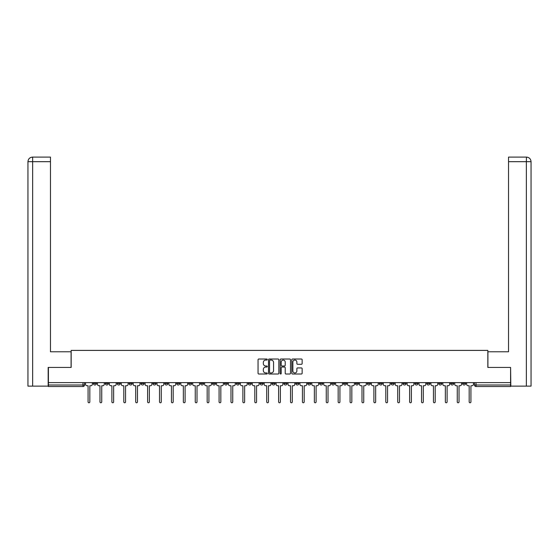 <?xml version="1.0" encoding="UTF-8"?>
<svg xmlns="http://www.w3.org/2000/svg" width="559" height="559" viewBox="0 0 559 559"><rect width="100%" height="100%" fill="white"/><g stroke="black" fill="none" stroke-linecap="round" stroke-linejoin="round"><path stroke-width="0.84" d="M267.286 359.542A0.524 0.524 0 0 0 266.762 359.018L258.796 359.018A0.748 0.748 0 0 0 258.048 359.765L258.048 373.258A0.748 0.748 0 0 0 258.796 374.006L266.762 374.006A0.524 0.524 0 0 0 267.286 373.482A0.524 0.524 0 0 0 266.762 372.958L265.728 372.958A2.397 2.397 0 0 1 263.331 370.561L263.331 369.436A2.397 2.397 0 0 1 265.728 367.039L266.762 367.039A0.524 0.524 0 0 0 267.286 366.515A0.524 0.524 0 0 0 266.762 365.984L265.728 365.984A2.397 2.397 0 0 1 263.331 363.588L263.331 362.463A2.397 2.397 0 0 1 265.728 360.066L266.762 360.066A0.524 0.524 0 0 0 267.286 359.542M414.932 382.622L414.932 383.46L417.985 383.46A1.53 1.53 0 0 1 416.462 384.99A1.53 1.53 0 0 1 414.932 383.46L414.932 382.622M403.025 382.622L403.025 383.46L406.079 383.46A1.53 1.53 0 0 1 404.548 384.99A1.53 1.53 0 0 1 403.025 383.46L403.025 382.622M331.564 382.622L331.564 383.46L334.617 383.46A1.53 1.53 0 0 1 333.094 384.99A1.53 1.53 0 0 1 331.564 383.46L331.564 382.622M319.657 382.622L319.657 383.46L322.711 383.46A1.53 1.53 0 0 1 321.18 384.99A1.53 1.53 0 0 1 319.657 383.46L319.657 382.622M307.743 382.622L307.743 383.46L310.804 383.46A1.53 1.53 0 0 1 309.274 384.99A1.53 1.53 0 0 1 307.743 383.46L307.743 382.622M283.93 382.622L283.93 383.46L286.984 383.46A1.53 1.53 0 0 1 285.453 384.99A1.53 1.53 0 0 1 283.93 383.46L283.93 382.622M260.11 383.46L260.11 382.622L260.11 383.46A1.53 1.53 0 0 0 261.633 384.99A1.53 1.53 0 0 1 260.11 383.46L263.163 383.46A1.53 1.53 0 0 1 261.633 384.99A1.53 1.53 0 0 0 263.163 383.46L263.163 382.622L263.163 383.46M248.196 383.46L248.196 382.622L248.196 383.46A1.53 1.53 0 0 0 249.726 384.99A1.53 1.53 0 0 1 248.196 383.46L251.257 383.46A1.53 1.53 0 0 1 249.726 384.99M236.289 383.46L236.289 382.622L236.289 383.46A1.53 1.53 0 0 0 237.82 384.99A1.53 1.53 0 0 1 236.289 383.46L239.343 383.46A1.53 1.53 0 0 1 237.82 384.99A1.53 1.53 0 0 0 239.343 383.46L239.343 382.622L239.343 383.46M224.383 382.622L224.383 383.46L227.436 383.46A1.53 1.53 0 0 1 225.906 384.99A1.53 1.53 0 0 1 224.383 383.46L224.383 382.622M212.469 382.622L212.469 383.46L215.522 383.46A1.53 1.53 0 0 1 213.999 384.99A1.53 1.53 0 0 1 212.469 383.46L212.469 382.622M200.562 382.622L200.562 383.46L203.616 383.46A1.53 1.53 0 0 1 202.085 384.99A1.53 1.53 0 0 1 200.562 383.46L200.562 382.622M188.649 383.46L188.649 382.622L188.649 383.46A1.53 1.53 0 0 0 190.179 384.99A1.53 1.53 0 0 1 188.649 383.46L191.709 383.46A1.53 1.53 0 0 1 190.179 384.99M164.835 383.46L164.835 382.622L164.835 383.46A1.53 1.53 0 0 0 166.358 384.99A1.53 1.53 0 0 1 164.835 383.46L167.889 383.46A1.53 1.53 0 0 1 166.358 384.99A1.53 1.53 0 0 0 167.889 383.46L167.889 382.622L167.889 383.46M152.921 383.46L152.921 382.622L152.921 383.46A1.53 1.53 0 0 0 154.452 384.99A1.53 1.53 0 0 1 152.921 383.46L155.975 383.46A1.53 1.53 0 0 1 154.452 384.99A1.53 1.53 0 0 0 155.975 383.46L155.975 382.622L155.975 383.46M141.015 383.46L141.015 382.622L141.015 383.46A1.53 1.53 0 0 0 142.538 384.99A1.53 1.53 0 0 1 141.015 383.46L144.068 383.46A1.53 1.53 0 0 1 142.538 384.99A1.53 1.53 0 0 0 144.068 383.46L144.068 382.622L144.068 383.46M129.101 383.46L129.101 382.622L129.101 383.46A1.53 1.53 0 0 0 130.631 384.99A1.53 1.53 0 0 1 129.101 383.46L132.162 383.46A1.53 1.53 0 0 1 130.631 384.99M117.194 383.46L117.194 382.622L117.194 383.46A1.53 1.53 0 0 0 118.725 384.99A1.53 1.53 0 0 1 117.194 383.46L120.248 383.46A1.53 1.53 0 0 1 118.725 384.99A1.53 1.53 0 0 0 120.248 383.46L120.248 382.622L120.248 383.46M105.288 383.46L105.288 382.622L105.288 383.46A1.53 1.53 0 0 0 106.811 384.99A1.53 1.53 0 0 1 105.288 383.46L108.341 383.46A1.53 1.53 0 0 1 106.811 384.99A1.53 1.53 0 0 0 108.341 383.46L108.341 382.622L108.341 383.46M301.399 364.3A0.748 0.748 0 0 0 302.146 363.553L302.146 359.765A0.748 0.748 0 0 0 301.399 359.018L292.56 359.018A0.748 0.748 0 0 0 291.805 359.765L291.805 373.258A0.748 0.748 0 0 0 292.56 374.006L301.399 374.006A0.748 0.748 0 0 0 302.146 373.258L302.146 368.688A0.748 0.748 0 0 0 301.399 367.934L297.619 367.934A0.748 0.748 0 0 0 296.864 368.688L296.864 370.952A2.005 2.005 0 0 1 294.859 372.958A2.005 2.005 0 0 1 292.86 370.952L292.86 362.071A2.005 2.005 0 0 1 294.859 360.066A2.005 2.005 0 0 1 296.864 362.071L296.864 363.553A0.748 0.748 0 0 0 297.619 364.3L301.399 364.3M32.646 386.129L27.95 386.129L27.95 161.684C28.223 158.903 29.753 157.372 32.527 157.1L50.471 157.1L50.471 161.684L32.646 161.684L32.646 386.129L48.179 386.129L48.179 367.431L71.161 367.431L71.161 350.402L487.839 350.402L487.839 367.431L510.591 367.431L510.591 382.622L48.409 382.622L48.409 384.99L84.521 384.99L84.521 382.622L84.521 384.99A1.53 1.53 0 0 1 82.991 386.514L48.409 386.514L48.409 384.99M48.409 367.431L48.409 382.622M278.843 359.765A0.748 0.748 0 0 0 278.096 359.018L269.249 359.018A0.748 0.748 0 0 0 268.502 359.765L268.502 373.258A0.748 0.748 0 0 0 269.249 374.006L278.096 374.006A0.748 0.748 0 0 0 278.843 373.258L278.843 359.765M280.904 359.018L289.751 359.018A0.748 0.748 0 0 1 290.498 359.765L290.498 373.258A0.748 0.748 0 0 1 289.751 374.006L285.963 374.006A0.748 0.748 0 0 1 285.216 373.258L285.216 367.787A0.748 0.748 0 0 0 284.461 367.039L281.953 367.039A0.748 0.748 0 0 0 281.205 367.787L281.205 373.482A0.524 0.524 0 0 1 280.681 374.006A0.524 0.524 0 0 1 280.157 373.482L280.157 359.765A0.748 0.748 0 0 1 280.904 359.018M474.479 382.622L474.479 384.99L510.591 384.99L510.591 386.514L476.009 386.514A1.53 1.53 0 0 1 474.479 384.99A1.53 1.53 0 0 0 476.009 386.514L476.009 382.622M510.591 382.622L510.591 384.99M465.626 382.622L465.626 383.46A1.53 1.53 0 0 1 464.096 384.99A1.53 1.53 0 0 1 462.572 383.46L465.626 383.46M462.572 382.622L462.572 383.46M453.712 382.622L453.712 383.46A1.53 1.53 0 0 1 452.189 384.99A1.53 1.53 0 0 1 450.659 383.46A1.53 1.53 0 0 0 452.189 384.99M450.659 382.622L450.659 383.46L453.712 383.46M441.806 382.622L441.806 383.46A1.53 1.53 0 0 1 440.275 384.99A1.53 1.53 0 0 1 438.752 383.46L441.806 383.46M438.752 382.622L438.752 383.46M429.899 382.622L429.899 383.46A1.53 1.53 0 0 1 428.369 384.99A1.53 1.53 0 0 1 426.838 383.46L429.899 383.46M426.838 382.622L426.838 383.46M417.985 382.622L417.985 383.46M406.079 382.622L406.079 383.46L406.079 382.622M394.165 382.622L394.165 383.46A1.53 1.53 0 0 1 392.642 384.99A1.53 1.53 0 0 1 391.111 383.46L394.165 383.46M391.111 382.622L391.111 383.46M382.258 382.622L382.258 383.46A1.53 1.53 0 0 1 380.728 384.99A1.53 1.53 0 0 1 379.205 383.46L382.258 383.46M379.205 382.622L379.205 383.46M370.351 382.622L370.351 383.46A1.53 1.53 0 0 1 368.821 384.99A1.53 1.53 0 0 1 367.291 383.46L370.351 383.46M367.291 382.622L367.291 383.46M358.438 382.622L358.438 383.46A1.53 1.53 0 0 1 356.915 384.99A1.53 1.53 0 0 1 355.384 383.46L358.438 383.46M355.384 382.622L355.384 383.46M346.531 382.622L346.531 383.46A1.53 1.53 0 0 1 345.001 384.99A1.53 1.53 0 0 1 343.478 383.46L346.531 383.46M343.478 382.622L343.478 383.46M334.617 382.622L334.617 383.46A1.53 1.53 0 0 1 333.094 384.99M322.711 382.622L322.711 383.46M310.804 383.46L310.804 382.622L310.804 383.46A1.53 1.53 0 0 1 309.274 384.99M298.89 382.622L298.89 383.46A1.53 1.53 0 0 1 297.367 384.99A1.53 1.53 0 0 1 295.837 383.46A1.53 1.53 0 0 0 297.367 384.99A1.53 1.53 0 0 0 298.89 383.46L295.837 383.46L295.837 382.622M286.984 383.46L286.984 382.622L286.984 383.46A1.53 1.53 0 0 1 285.453 384.99M275.07 382.622L275.07 383.46A1.53 1.53 0 0 1 273.547 384.99A1.53 1.53 0 0 1 272.016 383.46A1.53 1.53 0 0 0 273.547 384.99M272.016 382.622L272.016 383.46L275.07 383.46M251.257 382.622L251.257 383.46L251.257 382.622M227.436 383.46L227.436 382.622L227.436 383.46A1.53 1.53 0 0 1 225.906 384.99M215.522 383.46L215.522 382.622L215.522 383.46A1.53 1.53 0 0 1 213.999 384.99M203.616 383.46L203.616 382.622L203.616 383.46A1.53 1.53 0 0 1 202.085 384.99M191.709 382.622L191.709 383.46L191.709 382.622M179.795 383.46L179.795 382.622L179.795 383.46A1.53 1.53 0 0 1 178.272 384.99A1.53 1.53 0 0 1 176.742 383.46L179.795 383.46A1.53 1.53 0 0 1 178.272 384.99M176.742 382.622L176.742 383.46M132.162 382.622L132.162 383.46L132.162 382.622M96.427 382.622L96.427 383.46A1.53 1.53 0 0 1 94.904 384.99A1.53 1.53 0 0 1 93.374 383.46A1.53 1.53 0 0 0 94.904 384.99A1.53 1.53 0 0 0 96.427 383.46L96.427 382.622M93.374 382.622L93.374 383.46L96.427 383.46M82.991 382.622L82.991 386.514A1.53 1.53 0 0 0 84.521 384.99M270.074 360.066A0.524 0.524 0 0 0 269.55 360.59L269.55 372.434A0.524 0.524 0 0 0 270.074 372.958L271.164 372.958A2.397 2.397 0 0 0 273.561 370.561L273.561 362.463A2.397 2.397 0 0 0 271.164 360.066L270.074 360.066M285.216 362.106A2.005 2.005 0 0 0 283.21 360.108A2.005 2.005 0 0 0 281.205 362.106L281.205 365.237A0.748 0.748 0 0 0 281.953 365.984L284.461 365.984A0.748 0.748 0 0 0 285.216 365.237L285.216 362.106M85.548 382.622L85.548 384.222A1.53 1.53 0 0 0 87.078 385.752L88.07 385.752L88.07 401.9A0.88 0.88 0 0 0 88.951 402.773A0.88 0.88 0 0 0 89.824 401.9L89.824 385.752L90.817 385.752A1.53 1.53 0 0 0 92.347 384.222L92.347 382.622M97.462 382.622L97.462 384.222A1.53 1.53 0 0 0 98.985 385.752L99.977 385.752L99.977 401.9A0.88 0.88 0 0 0 100.858 402.773A0.88 0.88 0 0 0 101.738 401.9L101.738 385.752L102.73 385.752A1.53 1.53 0 0 0 104.253 384.222L104.253 382.622M109.368 382.622L109.368 384.222A1.53 1.53 0 0 0 110.899 385.752L111.891 385.752L111.891 401.9A0.88 0.88 0 0 0 112.764 402.773A0.88 0.88 0 0 0 113.645 401.9L113.645 385.752L114.637 385.752A1.53 1.53 0 0 0 116.167 384.222L116.167 382.622M71.084 367.431L71.084 351.779L50.471 351.779L50.471 161.684M32.646 157.1L32.646 161.684L27.95 161.684L27.95 340.326L27.95 161.684C28.216 158.903 29.746 157.379 32.534 157.1M487.916 367.431L487.916 351.779L508.529 351.779L508.529 157.1L526.466 157.1L526.354 161.684L508.529 161.684M531.05 386.129L531.05 340.326L531.05 386.129L510.821 386.129L510.591 367.431M526.354 386.129L526.354 161.684L531.05 161.684L531.05 340.326L531.05 161.684C530.777 158.903 529.247 157.372 526.473 157.1M121.282 382.622L121.282 384.222A1.53 1.53 0 0 0 122.805 385.752L123.798 385.752L123.798 401.9A0.88 0.88 0 0 0 124.678 402.773A0.88 0.88 0 0 0 125.551 401.9L125.551 385.752L126.544 385.752A1.53 1.53 0 0 0 128.074 384.222L128.074 382.622M133.189 382.622L133.189 384.222A1.53 1.53 0 0 0 134.719 385.752L135.711 385.752L135.711 401.9A0.88 0.88 0 0 0 136.585 402.773A0.88 0.88 0 0 0 137.465 401.9L137.465 385.752L138.457 385.752A1.53 1.53 0 0 0 139.981 384.222L139.981 382.622M145.095 382.622L145.095 384.222A1.53 1.53 0 0 0 146.626 385.752L147.618 385.752L147.618 401.9A0.88 0.88 0 0 0 148.498 402.773A0.88 0.88 0 0 0 149.372 401.9L149.372 385.752L150.364 385.752A1.53 1.53 0 0 0 151.894 384.222L151.894 382.622M157.009 382.622L157.009 384.222A1.53 1.53 0 0 0 158.532 385.752L159.525 385.752L159.525 401.9A0.88 0.88 0 0 0 160.405 402.773A0.88 0.88 0 0 0 161.285 401.9L161.285 385.752L162.278 385.752A1.53 1.53 0 0 0 163.801 384.222L163.801 382.622M168.916 382.622L168.916 384.222A1.53 1.53 0 0 0 170.446 385.752L171.438 385.752L171.438 401.9A0.88 0.88 0 0 0 172.312 402.773A0.88 0.88 0 0 0 173.192 401.9L173.192 385.752L174.184 385.752A1.53 1.53 0 0 0 175.715 384.222L175.715 382.622M180.83 382.622L180.83 384.222A1.53 1.53 0 0 0 182.353 385.752L183.345 385.752L183.345 401.9A0.88 0.88 0 0 0 184.225 402.773A0.88 0.88 0 0 0 185.099 401.9L185.099 385.752L186.091 385.752A1.53 1.53 0 0 0 187.621 384.222L187.621 382.622M192.736 382.622L192.736 384.222A1.53 1.53 0 0 0 194.266 385.752L195.259 385.752L195.259 401.9A0.88 0.88 0 0 0 196.132 402.773A0.88 0.88 0 0 0 197.013 401.9L197.013 385.752L198.005 385.752A1.53 1.53 0 0 0 199.528 384.222L199.528 382.622M204.643 382.622L204.643 384.222A1.53 1.53 0 0 0 206.173 385.752L207.165 385.752L207.165 401.9A0.88 0.88 0 0 0 208.046 402.773A0.88 0.88 0 0 0 208.919 401.9L208.919 385.752L209.911 385.752A1.53 1.53 0 0 0 211.442 384.222L211.442 382.622M216.557 382.622L216.557 384.222A1.53 1.53 0 0 0 218.08 385.752L219.072 385.752L219.072 401.9A0.88 0.88 0 0 0 219.953 402.773A0.88 0.88 0 0 0 220.833 401.9L220.833 385.752L221.825 385.752A1.53 1.53 0 0 0 223.348 384.222L223.348 382.622M228.463 382.622L228.463 384.222A1.53 1.53 0 0 0 229.994 385.752L230.986 385.752L230.986 401.9A0.88 0.88 0 0 0 231.859 402.773A0.88 0.88 0 0 0 232.74 401.9L232.74 385.752L233.732 385.752A1.53 1.53 0 0 0 235.262 384.222L235.262 382.622M240.377 382.622L240.377 384.222A1.53 1.53 0 0 0 241.9 385.752L242.892 385.752L242.892 401.9A0.88 0.88 0 0 0 243.773 402.773A0.88 0.88 0 0 0 244.646 401.9L244.646 385.752L245.639 385.752A1.53 1.53 0 0 0 247.169 384.222L247.169 382.622M252.284 382.622L252.284 384.222A1.53 1.53 0 0 0 253.814 385.752L254.806 385.752L254.806 401.9A0.88 0.88 0 0 0 255.68 402.773A0.88 0.88 0 0 0 256.56 401.9L256.56 385.752L257.552 385.752A1.53 1.53 0 0 0 259.076 384.222L259.076 382.622M264.19 382.622L264.19 384.222A1.53 1.53 0 0 0 265.721 385.752L266.713 385.752L266.713 401.9A0.88 0.88 0 0 0 267.593 402.773A0.88 0.88 0 0 0 268.467 401.9L268.467 385.752L269.459 385.752A1.53 1.53 0 0 0 270.989 384.222L270.989 382.622M276.104 382.622L276.104 384.222A1.53 1.53 0 0 0 277.627 385.752L278.62 385.752L278.62 401.9A0.88 0.88 0 0 0 279.5 402.773A0.88 0.88 0 0 0 280.38 401.9L280.38 385.752L281.373 385.752A1.53 1.53 0 0 0 282.896 384.222L282.896 382.622M288.011 382.622L288.011 384.222A1.53 1.53 0 0 0 289.541 385.752L290.533 385.752L290.533 401.9A0.88 0.88 0 0 0 291.407 402.773A0.88 0.88 0 0 0 292.287 401.9L292.287 385.752L293.279 385.752A1.53 1.53 0 0 0 294.81 384.222L294.81 382.622M299.924 382.622L299.924 384.222A1.53 1.53 0 0 0 301.448 385.752L302.44 385.752L302.44 401.9A0.88 0.88 0 0 0 303.32 402.773A0.88 0.88 0 0 0 304.194 401.9L304.194 385.752L305.186 385.752A1.53 1.53 0 0 0 306.716 384.222L306.716 382.622M311.831 382.622L311.831 384.222A1.53 1.53 0 0 0 313.361 385.752L314.354 385.752L314.354 401.9A0.88 0.88 0 0 0 315.227 402.773A0.88 0.88 0 0 0 316.108 401.9L316.108 385.752L317.1 385.752A1.53 1.53 0 0 0 318.623 384.222L318.623 382.622M323.738 382.622L323.738 384.222A1.53 1.53 0 0 0 325.268 385.752L326.26 385.752L326.26 401.9A0.88 0.88 0 0 0 327.141 402.773A0.88 0.88 0 0 0 328.014 401.9L328.014 385.752L329.006 385.752A1.53 1.53 0 0 0 330.537 384.222L330.537 382.622M335.652 382.622L335.652 384.222A1.53 1.53 0 0 0 337.175 385.752L338.167 385.752L338.167 401.9A0.88 0.88 0 0 0 339.047 402.773A0.88 0.88 0 0 0 339.928 401.9L339.928 385.752L340.92 385.752A1.53 1.53 0 0 0 342.443 384.222L342.443 382.622M347.558 382.622L347.558 384.222A1.53 1.53 0 0 0 349.089 385.752L350.081 385.752L350.081 401.9A0.88 0.88 0 0 0 350.954 402.773A0.88 0.88 0 0 0 351.835 401.9L351.835 385.752L352.827 385.752A1.53 1.53 0 0 0 354.357 384.222L354.357 382.622M359.472 382.622L359.472 384.222A1.53 1.53 0 0 0 360.995 385.752L361.987 385.752L361.987 401.9A0.88 0.88 0 0 0 362.868 402.773A0.88 0.88 0 0 0 363.741 401.9L363.741 385.752L364.734 385.752A1.53 1.53 0 0 0 366.264 384.222L366.264 382.622M371.379 382.622L371.379 384.222A1.53 1.53 0 0 0 372.909 385.752L373.901 385.752L373.901 401.9A0.88 0.88 0 0 0 374.775 402.773A0.88 0.88 0 0 0 375.655 401.9L375.655 385.752L376.647 385.752A1.53 1.53 0 0 0 378.17 384.222L378.17 382.622M383.285 382.622L383.285 384.222A1.53 1.53 0 0 0 384.816 385.752L385.808 385.752L385.808 401.9A0.88 0.88 0 0 0 386.688 402.773A0.88 0.88 0 0 0 387.562 401.9L387.562 385.752L388.554 385.752A1.53 1.53 0 0 0 390.084 384.222L390.084 382.622M395.199 382.622L395.199 384.222A1.53 1.53 0 0 0 396.722 385.752L397.715 385.752L397.715 401.9A0.88 0.88 0 0 0 398.595 402.773A0.88 0.88 0 0 0 399.475 401.9L399.475 385.752L400.468 385.752A1.53 1.53 0 0 0 401.991 384.222L401.991 382.622M407.106 382.622L407.106 384.222A1.53 1.53 0 0 0 408.636 385.752L409.628 385.752L409.628 401.9A0.88 0.88 0 0 0 410.502 402.773A0.88 0.88 0 0 0 411.382 401.9L411.382 385.752L412.374 385.752A1.53 1.53 0 0 0 413.905 384.222L413.905 382.622M419.019 382.622L419.019 384.222A1.53 1.53 0 0 0 420.543 385.752L421.535 385.752L421.535 401.9A0.88 0.88 0 0 0 422.415 402.773A0.88 0.88 0 0 0 423.289 401.9L423.289 385.752L424.281 385.752A1.53 1.53 0 0 0 425.811 384.222L425.811 382.622M430.926 382.622L430.926 384.222A1.53 1.53 0 0 0 432.456 385.752L433.449 385.752L433.449 401.9A0.88 0.88 0 0 0 434.322 402.773A0.88 0.88 0 0 0 435.202 401.9L435.202 385.752L436.195 385.752A1.53 1.53 0 0 0 437.718 384.222L437.718 382.622M442.833 382.622L442.833 384.222A1.53 1.53 0 0 0 444.363 385.752L445.355 385.752L445.355 401.9A0.88 0.88 0 0 0 446.236 402.773A0.88 0.88 0 0 0 447.109 401.9L447.109 385.752L448.101 385.752A1.53 1.53 0 0 0 449.632 384.222L449.632 382.622M454.746 382.622L454.746 384.222A1.53 1.53 0 0 0 456.27 385.752L457.262 385.752L457.262 401.9A0.88 0.88 0 0 0 458.142 402.773A0.88 0.88 0 0 0 459.023 401.9L459.023 385.752L460.015 385.752A1.53 1.53 0 0 0 461.538 384.222L461.538 382.622M466.653 382.622L466.653 384.222A1.53 1.53 0 0 0 468.183 385.752L469.176 385.752L469.176 401.9A0.88 0.88 0 0 0 470.049 402.773A0.88 0.88 0 0 0 470.93 401.9L470.93 385.752L471.922 385.752A1.53 1.53 0 0 0 473.452 384.222L473.452 382.622M27.95 161.684L27.95 340.326"/></g></svg>
